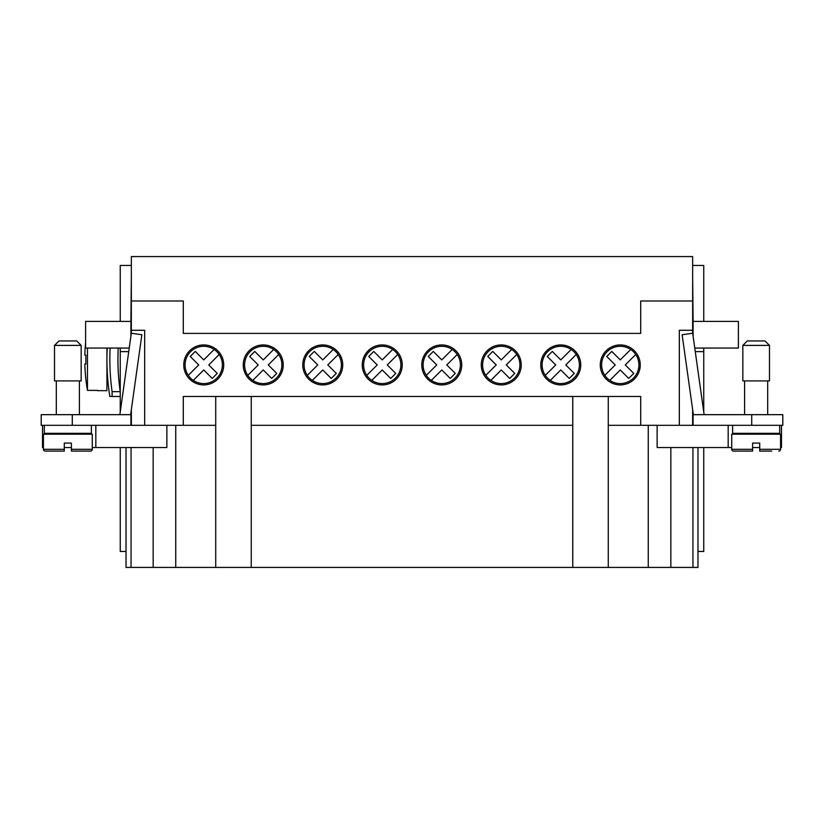 <?xml version="1.0" encoding="UTF-8"?>
<svg xmlns="http://www.w3.org/2000/svg" width="824" height="824" viewBox="0 0 824 824"><rect width="100%" height="100%" fill="white"/><g stroke="black" fill="none" stroke-linecap="round" stroke-linejoin="round"><path stroke-width="1.24" d="M771.697 451.078L759.707 451.078L759.707 443.085L752.6 443.085L752.6 449.307L731.733 449.307L731.733 434.207L780.575 434.207L780.575 449.307A1.772 1.772 0 0 1 778.804 451.078M756.154 345.39L742.836 345.39L747.275 340.951L765.033 340.951L769.482 345.39L756.154 345.39M769.482 345.39L769.482 380.915L742.836 380.915L742.836 345.39M779.689 425.318L779.689 433.311L732.618 433.311L732.618 425.318M752.6 449.307L752.6 451.078L752.6 449.307L752.6 451.078L733.504 451.078A1.772 1.772 0 0 1 731.733 449.307M600.284 364.929A19.982 19.982 0 0 1 620.266 344.947A19.982 19.982 0 0 1 640.248 364.929A19.982 19.982 0 0 1 620.266 384.911A19.982 19.982 0 0 1 600.284 364.929M540.781 364.929A19.982 19.982 0 0 1 560.763 344.947A19.982 19.982 0 0 1 580.745 364.929A19.982 19.982 0 0 1 560.763 384.911A19.982 19.982 0 0 1 540.781 364.929M481.278 364.929A19.982 19.982 0 0 1 501.26 344.947A19.982 19.982 0 0 1 521.242 364.929A19.982 19.982 0 0 1 501.26 384.911A19.982 19.982 0 0 1 481.278 364.929M421.775 364.929A19.982 19.982 0 0 1 441.757 344.947A19.982 19.982 0 0 1 461.739 364.929A19.982 19.982 0 0 1 441.757 384.911A19.982 19.982 0 0 1 421.775 364.929M362.261 364.929A19.982 19.982 0 0 1 382.243 344.947A19.982 19.982 0 0 1 402.225 364.929A19.982 19.982 0 0 1 382.243 384.911A19.982 19.982 0 0 1 362.261 364.929M302.758 364.929A19.982 19.982 0 0 1 322.74 344.947A19.982 19.982 0 0 1 342.722 364.929A19.982 19.982 0 0 1 322.74 384.911A19.982 19.982 0 0 1 302.758 364.929M243.255 364.929A19.982 19.982 0 0 1 263.237 344.947A19.982 19.982 0 0 1 283.219 364.929A19.982 19.982 0 0 1 263.237 384.911A19.982 19.982 0 0 1 243.255 364.929M183.752 364.929A19.982 19.982 0 0 1 203.734 344.947A19.982 19.982 0 0 1 223.716 364.929A19.982 19.982 0 0 1 203.734 384.911A19.982 19.982 0 0 1 183.752 364.929M635.726 354.495A18.653 18.653 0 0 1 609.832 380.389A18.653 18.653 0 0 1 611.521 348.459A18.653 18.653 0 0 1 635.726 354.495L625.292 364.929L633.769 373.406L628.743 378.432L620.266 369.955L609.832 380.389M576.223 354.495A18.653 18.653 0 0 1 550.329 380.389A18.653 18.653 0 0 1 552.008 348.459A18.653 18.653 0 0 1 576.223 354.495L565.789 364.929L574.266 373.406L569.24 378.432L560.763 369.955L550.329 380.389M516.72 354.495A18.653 18.653 0 0 1 490.826 380.389A18.653 18.653 0 0 1 492.505 348.459A18.653 18.653 0 0 1 516.72 354.495L506.286 364.929L514.763 373.406L509.737 378.432L501.26 369.955L490.826 380.389M457.207 354.495A18.653 18.653 0 0 1 431.323 380.389A18.653 18.653 0 0 1 433.002 348.459A18.653 18.653 0 0 1 457.207 354.495L446.773 364.929L455.26 373.406L450.234 378.432L441.757 369.955L431.323 380.389M397.704 354.495A18.653 18.653 0 0 1 371.809 380.389A18.653 18.653 0 0 1 373.499 348.459A18.653 18.653 0 0 1 397.704 354.495L387.27 364.929L395.747 373.406L390.731 378.432L382.243 369.955L371.809 380.389M338.201 354.495A18.653 18.653 0 0 1 312.306 380.389A18.653 18.653 0 0 1 313.985 348.459A18.653 18.653 0 0 1 338.201 354.495L327.767 364.929L336.243 373.406L331.217 378.432L322.74 369.955L312.306 380.389M278.697 354.495A18.653 18.653 0 0 1 252.803 380.389A18.653 18.653 0 0 1 254.482 348.459A18.653 18.653 0 0 1 278.697 354.495L268.264 364.929L276.74 373.406L271.714 378.432L263.237 369.955L252.803 380.389M219.194 354.495A18.653 18.653 0 0 1 193.3 380.389A18.653 18.653 0 0 1 194.979 348.459A18.653 18.653 0 0 1 219.194 354.495L208.75 364.929L217.237 373.406L212.211 378.432L203.734 369.955L193.3 380.389M76.725 340.951L58.968 340.951L54.518 345.39L81.164 345.39L76.725 340.951L81.164 345.39L81.164 380.915L54.518 380.915L54.518 345.39L54.518 380.915M44.311 425.318L44.311 433.311L91.382 433.311L91.382 425.318M71.4 451.078L90.496 451.078A1.772 1.772 0 0 0 92.267 449.307L92.267 434.207L43.425 434.207L43.425 449.307A1.772 1.772 0 0 0 45.196 451.078L64.293 451.078L64.293 443.085L71.4 443.085L71.4 451.078L71.4 449.307L92.267 449.307M118.223 348.058A222.418 222.418 0 0 0 120.242 391.658L112.095 391.658L112.095 396.457L109.85 396.457A233.419 233.419 0 0 1 107.213 348.058M112.095 391.658A230.483 230.483 0 0 1 110.138 348.058M106.924 348.058L106.924 390.689L97.593 390.689M85.603 342.423A177.572 177.572 0 0 0 84.831 355.154L85.902 355.154A176.501 176.501 0 0 0 85.902 364.043L84.831 364.043A177.572 177.572 0 0 0 87.457 390.37L87.457 348.058M87.457 390.37L97.593 390.37M119.871 414.668L131.315 333.246L131.346 300.987L183.299 300.987L183.299 333.401L640.701 333.401L640.701 300.987L692.654 300.987L692.654 333.257L682.128 334.729L693.365 414.668M608.277 425.318L640.701 425.318L640.701 396.457L183.299 396.457L183.299 425.318L215.723 425.318M657.13 425.318L657.13 447.525L731.733 447.525M752.6 447.525L759.707 447.525M780.575 447.525L781.471 447.525L781.471 425.318M166.87 425.318L166.87 447.525L92.267 447.525M71.4 447.525L64.293 447.525M43.425 447.525L42.529 447.525L42.529 425.318M95.821 425.318L95.821 447.525M72.285 425.318L72.285 414.668L41.2 414.668L41.2 425.318L183.299 425.318M126.02 447.525L126.02 551.441L120.242 551.441L120.242 447.525M120.242 412.021L120.242 348.058M120.242 321.412L120.242 265.452L131.346 265.452M126.02 551.441L126.02 567.427L697.98 567.427L697.98 551.441L703.758 551.441L703.758 447.525M175.749 425.318L175.749 567.427M728.179 425.318L728.179 447.525M693.097 412.773L693.097 425.318L679.326 425.318L679.326 330.29L692.654 330.29M697.98 447.525L697.98 551.441M703.758 321.412L703.758 265.452L692.654 265.452M703.758 412.021L703.758 348.058M215.723 396.457L215.723 567.427M251.248 396.457L251.248 567.427M572.752 396.457L572.752 567.427M608.277 396.457L608.277 567.427M251.248 425.318L572.752 425.318M640.701 425.318L679.326 425.318M648.251 425.318L648.251 567.427M85.902 364.043A176.501 176.501 0 0 1 85.902 355.154M112.095 396.457L120.242 396.457M130.903 336.192L130.903 321.412L85.603 321.412L85.603 348.058L129.234 348.058M43.425 449.307L64.293 449.307L64.293 451.078L45.196 451.078M131.346 276.112L130.903 321.412M131.315 333.246L141.872 334.729L130.635 414.668M130.903 412.773L130.903 425.318M128.74 351.611L120.242 351.611M72.285 414.668L130.903 414.668M131.346 425.318L131.346 409.61M131.346 330.29L144.674 330.29L144.674 425.318M692.654 409.61L692.654 425.318M188.274 375.363L198.708 364.929L190.231 356.452L195.257 351.426L203.734 359.903L214.168 349.469M247.777 375.363L258.211 364.929L249.734 356.452L254.76 351.426L263.237 359.903L273.671 349.469M307.28 375.363L317.714 364.929L309.237 356.452L314.263 351.426L322.74 359.903L333.174 349.469M366.793 375.363L377.227 364.929L368.74 356.452L373.766 351.426L382.243 359.903L392.677 349.469M426.296 375.363L436.73 364.929L428.253 356.452L433.269 351.426L441.757 359.903L452.191 349.469M485.799 375.363L496.233 364.929L487.757 356.452L492.783 351.426L501.26 359.903L511.694 349.469M545.303 375.363L555.736 364.929L547.26 356.452L552.286 351.426L560.763 359.903L571.197 349.469M604.806 375.363L615.25 364.929L606.763 356.452L611.789 351.426L620.266 359.903L630.7 349.469M131.346 300.987L131.346 256.573L692.654 256.573L692.654 300.987M694.766 348.058L738.397 348.058L738.397 321.412L693.097 321.412L693.097 336.192M692.654 276.112L693.097 321.412M704.129 414.668L692.685 333.246M695.26 351.611L703.758 351.611M693.097 425.318L782.8 425.318L782.8 414.668L693.097 414.668M780.575 449.307L759.707 449.307M153.161 447.525L153.161 567.427M131.047 447.525L131.047 567.427M670.839 447.525L670.839 567.427M692.953 447.525L692.953 567.427M751.715 425.318L751.715 414.668M744.608 434.207L744.608 433.311M744.608 414.668L744.608 380.915M56.3 434.207L56.3 433.311M56.3 414.668L56.3 380.915M79.392 414.668L79.392 380.915M79.392 434.207L79.392 433.311M58.968 340.951L54.518 345.39M767.7 380.915L767.7 414.668M767.7 433.311L767.7 434.207"/></g></svg>
